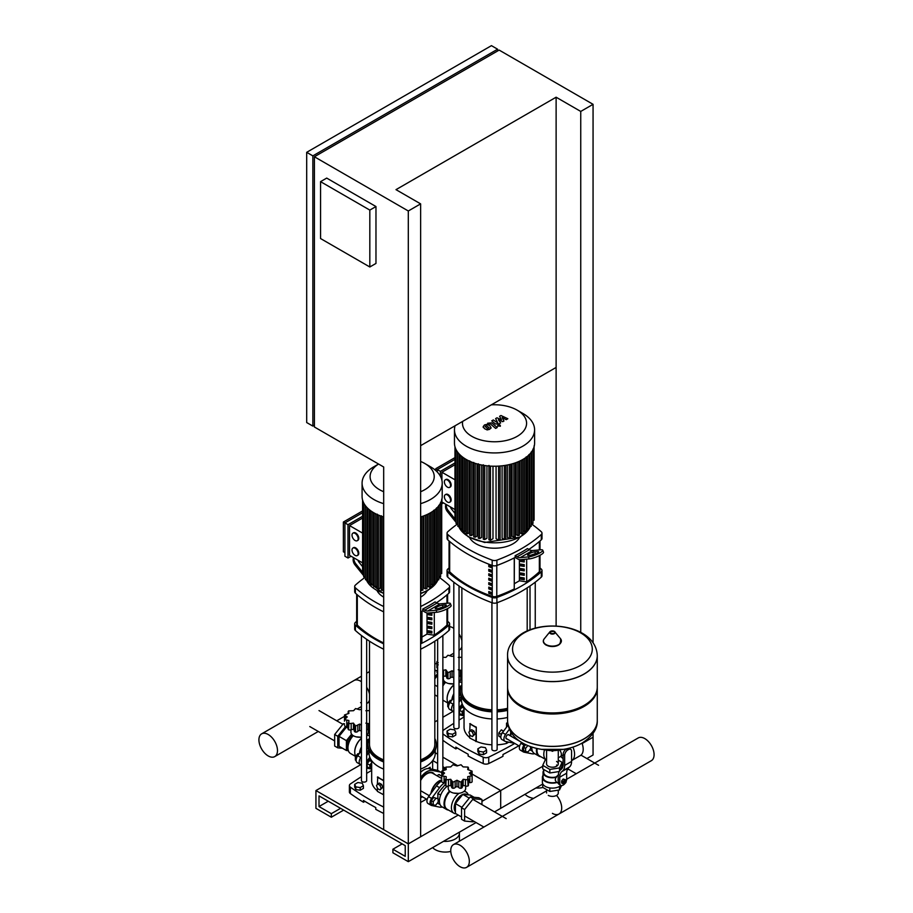 <?xml version="1.0" encoding="UTF-8"?>
<svg xmlns="http://www.w3.org/2000/svg" width="913" height="913" viewBox="0 0 913 913"><rect width="100%" height="100%" fill="white"/><g stroke="black" fill="none" stroke-linecap="round" stroke-linejoin="round"><path stroke-width="1.37" d="M360.852 764.626L315.932 790.555L408.305 843.886L420.631 836.776L420.631 203.873L395.991 189.653L556.12 97.212L556.12 367.437L420.631 445.658M369.822 210.093L369.822 266.984L320.554 238.544L320.554 181.653L369.822 210.093L375.973 206.543L375.973 263.435L369.822 266.984M375.973 206.543L326.706 178.092L320.554 181.653M497.608 49.211L491.445 45.65L306.688 152.323L306.688 422.548L312.851 426.097L312.851 155.872L497.608 49.211L497.608 50.98M314.392 425.218L312.851 426.097M314.392 156.762L314.392 426.987L383.677 466.988L383.677 829.666L408.305 843.886L408.305 210.983L314.392 156.762L499.149 50.089L593.062 104.322L580.748 111.432L556.12 97.212M420.631 203.873L408.305 210.983M312.851 155.872L306.688 152.323M586.899 758.555L593.062 755.005L593.062 737.225L582.129 743.536L593.062 737.225L593.062 733.413M593.062 642.798L593.062 104.322M580.748 632.412L580.748 111.432M556.12 367.437L556.12 626.078M477.841 748.808L477.841 751.479L479.017 754.001L483.388 754.674L486.583 752.837L486.583 750.166L485.408 747.644L481.037 746.971L477.841 748.808L479.017 751.342L479.017 754.001M479.017 751.342L483.388 752.015L483.388 754.674M483.388 752.015L486.583 750.166M445.464 768.506L442.862 769.008M354.666 784.37L354.666 787.04L355.842 789.562L360.213 790.236L363.408 788.387L363.408 785.716L362.244 783.194L357.873 782.521L354.666 784.37L355.842 786.892L355.842 789.562M355.842 786.892L360.213 787.565L360.213 790.236M360.213 787.565L363.408 785.716M447.05 731.039L447.05 733.698L448.215 736.22L452.586 736.905L455.792 735.056L455.792 732.386L454.617 729.864L450.246 729.19L447.05 731.039L448.215 733.561L448.215 736.22M448.215 733.561L452.586 734.235L452.586 736.905M452.586 734.235L455.792 732.386M558.277 790.167L558.277 792.998A5.855 3.378 180 0 1 554.659 796.125A5.855 3.378 180 0 1 548.279 795.383M552.011 751.216A5.855 3.378 0 0 0 552.833 751.216A5.855 3.378 180 0 1 552.011 751.216M559.874 750.395A4.633 2.682 60 0 1 560.422 756.58A4.633 2.682 60 0 0 561.381 754.458A4.633 2.682 60 0 0 559.874 750.395M571.584 760.609A13.718 7.92 -120 0 0 571.732 760.529L580.36 755.553A13.718 7.92 -120 0 0 583.202 749.276A13.718 7.92 -120 0 0 581.98 743.125M571.732 760.529A13.718 7.92 -120 0 0 574.574 754.252A13.718 7.92 -120 0 0 572.942 747.074M560.742 756.398A13.718 7.92 -120 0 0 563.116 758.646M558.357 783.32L556.462 782.224L555.195 780.022L555.971 776.963L558.573 774.863M543.052 775.297A10.02 5.786 0 0 0 542.402 777.351A10.02 5.786 0 0 0 556.953 782.509M542.402 777.351L542.402 782.327A10.02 5.786 0 0 0 542.744 783.822A10.02 5.786 0 0 0 549.831 787.919A10.02 5.786 0 0 0 559.498 786.424A10.02 5.786 0 0 0 560.902 785.408M556.565 761.453A5.855 3.378 180 0 1 558.277 763.839A5.855 3.378 180 0 1 554.659 766.966A5.855 3.378 180 0 1 548.279 766.235A5.855 3.378 180 0 1 546.567 763.839L546.567 750.714M557.398 765.619A5.855 3.378 0 0 0 556.565 765.003M553.906 772.352A8.708 5.033 0 0 0 555.424 772.113L549.831 772.98L545.734 770.618A8.708 5.033 0 0 0 546.841 771.257M543.714 769.454L543.714 772.375A8.708 5.033 0 0 0 555.971 776.963M564.999 783.422L563.047 783.799L561.655 783L561.655 780.946L563.047 781.745L564.588 779.828L566.117 779.976L566.117 781.357A1.746 1.004 120 0 0 565.763 780.558A1.746 1.004 120 0 0 564.417 781.026A1.746 1.004 120 0 0 563.663 782.772A1.746 1.004 120 0 0 564.017 783.571A1.746 1.004 120 0 0 564.885 783.491A1.746 1.004 120 0 0 565.056 783.377M563.88 783.457A1.746 1.004 -60 0 1 563.709 783.4A1.746 1.004 -60 0 1 563.355 782.601A1.746 1.004 -60 0 1 564.108 780.843A1.746 1.004 -60 0 1 565.455 780.375A1.746 1.004 -60 0 1 565.592 780.489M566.117 781.357L566.117 781.711A1.301 0.753 -60 0 1 564.28 782.772A1.301 0.753 -60 0 1 566.117 781.711L566.071 782.087M561.655 780.946L563.195 779.029L564.588 779.828M563.195 779.029L566.117 779.976M563.047 783.799L563.047 781.745M564.656 755.348A4.36 2.511 -60 0 1 567.738 750.018L566.197 749.128A4.36 2.511 120 0 0 563.116 754.458L564.656 755.348L564.656 765.425A13.067 7.544 60 0 1 562.636 770.926L561.757 771.679A13.067 7.544 -120 0 0 559.737 777.18L559.737 783.08A4.896 2.83 -60 0 0 560.742 785.328A4.896 2.83 -60 0 0 565.056 783.388M566.197 749.128L568.514 749.573L567.738 750.018M566.117 781.539A4.896 2.83 -60 0 0 566.665 779.086L566.665 773.174A13.067 7.544 60 0 1 568.685 767.685L569.564 766.92A13.067 7.544 -120 0 0 571.584 761.431L571.584 751.353A4.36 2.511 -60 0 0 570.682 749.356L569.141 748.466A4.36 2.511 120 0 0 568.673 748.295M568.514 749.573A4.36 2.511 -60 0 1 570.682 749.356M560.742 785.328L559.213 784.438A4.896 2.83 120 0 1 558.197 782.201L558.197 776.29A15.247 8.799 60 0 1 560.559 769.876L561.438 769.123A10.888 6.288 -120 0 0 563.116 764.535L563.116 754.458M560.593 769.134A8.708 5.033 0 0 0 561.004 768.255L559.977 770.458M545.734 770.618L542.744 768.894L542.744 765.334L545.335 759.753L546.567 759.559M559.247 771.519L555.424 772.113M558.277 760.141L562.088 762.344L562.088 765.904L561.004 768.255M549.831 772.98L549.831 769.431L542.744 765.334M562.088 762.344L559.498 767.924L549.831 769.431M559.498 771.097L559.498 767.924M543.714 770.389A9.358 5.41 0 0 0 543.052 772.375L543.052 777.351A9.358 5.41 0 0 0 556.462 782.224M543.052 772.375A9.358 5.41 0 0 0 556.462 777.248M542.744 783.822L542.744 787.383L549.831 791.468L559.498 789.973L561.552 785.557M549.831 787.919L549.831 791.468M559.498 786.424L559.498 789.973M597.273 655.705A44.851 25.895 180 0 1 597.273 655.751A44.851 25.895 180 0 1 569.586 679.671A44.851 25.895 180 0 1 520.707 674.056A44.851 25.895 180 0 1 507.571 655.751A44.851 25.895 180 0 1 507.571 655.705M580.611 665.394A39.875 23.019 180 0 1 524.222 665.394A39.875 23.019 180 0 1 524.222 632.846A39.875 23.019 180 0 1 580.611 632.846A39.875 23.019 180 0 1 580.611 665.394M507.571 655.751L507.571 687.044A44.851 25.895 0 0 0 520.707 705.35L521.631 705.886A43.55 25.142 0 0 0 583.213 705.886L584.137 705.35A44.851 25.895 0 0 0 597.273 687.044L597.273 655.751A44.851 25.895 0 0 1 569.586 679.671A44.851 25.895 0 0 1 520.707 674.056A44.851 25.895 0 0 1 507.571 655.751L507.571 655.66A44.851 25.895 180 0 0 520.707 673.965A44.851 25.895 180 0 0 584.137 673.965A44.851 25.895 180 0 0 597.273 655.66L597.273 655.751M521.631 705.886L520.707 705.35A44.851 25.895 0 0 0 584.137 705.35M507.571 687.569A44.851 25.895 0 0 0 507.571 688.105A44.851 25.895 0 0 0 520.707 706.422A44.851 25.895 0 0 0 569.586 712.026A44.851 25.895 0 0 0 597.273 688.105A44.851 25.895 0 0 0 597.262 687.569M520.707 738.777A44.851 25.895 180 0 1 507.571 720.46A44.851 25.895 0 0 0 520.707 738.777A44.851 25.895 0 0 0 569.586 744.392A44.851 25.895 0 0 0 597.273 720.46A44.851 25.895 180 0 1 569.586 744.392A44.851 25.895 180 0 1 520.707 738.777M439.918 775.183A2.397 1.381 120 0 0 439.53 774.703A2.397 1.381 120 0 0 437.247 775.913M432.442 772.569A12.28 7.087 -60 0 1 433.515 773.756M434.44 774.281A12.28 7.087 120 0 0 432.922 772.809A12.28 7.087 120 0 0 420.631 779.93M426.314 773.71A10.979 6.334 -60 0 1 429.042 772.9M420.631 796.353L421.098 796.456A14.368 8.297 120 0 0 422.057 796.558M441.812 773.322A5.227 3.013 120 0 0 440.945 772.25A5.227 3.013 120 0 0 440.397 772.044L432.477 770.435A14.368 8.297 120 0 0 421.098 777.009L420.631 777.648M420.631 772.261A14.368 8.297 -60 0 1 429.395 768.666L437.327 770.275A5.227 3.013 -60 0 1 437.863 770.481L440.945 772.25M509.203 735.182A2.397 1.381 120 0 0 508.815 734.703A2.397 1.381 120 0 0 506.966 735.342A2.397 1.381 120 0 0 505.928 737.761A2.397 1.381 120 0 0 506.418 738.857A2.397 1.381 120 0 0 507.023 738.948M510.858 731.998A12.28 7.087 120 0 0 510.481 735.125A12.28 7.087 120 0 0 510.504 735.935M510.698 736.038A10.979 6.334 -60 0 1 510.493 734.566M509.408 729.202L505.551 734.44A5.227 3.013 120 0 0 505.003 741.299A5.227 3.013 120 0 0 505.551 741.504L513.471 743.114A14.368 8.297 120 0 0 514.43 743.228M505.003 741.299L501.922 739.53A5.227 3.013 -60 0 1 502.47 732.66L508.062 725.07M460.038 866.699A13.124 7.578 60 0 1 451.467 855.127A13.124 7.578 60 0 1 453.476 844.605A13.124 7.578 60 0 1 460.038 845.255A13.124 7.578 60 0 1 468.62 856.828A13.124 7.578 60 0 1 466.611 867.35A13.124 7.578 60 0 1 460.038 866.699M546.567 790.943A13.124 7.578 -120 0 0 545.86 791.274A13.124 7.578 60 0 1 546.567 790.943M566.653 779.268L638.233 737.944A13.124 7.578 -120 0 1 644.795 738.594A13.124 7.578 -120 0 1 653.377 750.166A13.124 7.578 -120 0 1 651.357 760.677L558.984 814.019A13.124 7.578 -120 0 0 556.531 795.406A13.124 7.578 60 0 1 558.984 814.019A13.124 7.578 60 0 1 552.422 813.369M438.149 798.852L433.709 797.494L431.256 800.564L431.256 803.839L433.219 804.981L435.684 805.198L438.149 802.139L438.149 798.852L433.709 797.494M435.684 798.635L433.219 801.694L431.256 800.564M433.219 801.694L433.219 804.981M448.249 786.002L448.249 788.421A8.708 5.033 0 0 0 453.624 793.066A8.708 5.033 0 0 0 463.119 791.982A8.708 5.033 0 0 0 465.676 788.421L465.676 786.002M446.217 777.796L445.875 779.885L450.76 779.303L451.627 780.706L451.615 787.132A2.18 1.255 180 0 1 451.627 786.972L451.627 781.094M451.65 780.501L452.905 782.236L456.957 780.261L461.019 782.236L462.275 780.501M462.298 781.094L462.298 786.972A2.18 1.255 180 0 1 462.309 787.132L462.298 780.706L463.165 779.303L468.049 779.885L467.707 776.678L472.112 775.696L472.112 781.745A2.18 1.255 180 0 1 472.101 781.882A2.18 1.255 180 0 1 469.841 782.612A2.317 1.335 0 0 0 468.46 782.749M468.46 779.074L468.46 785.191A2.18 1.255 180 0 1 468.049 785.933L467.707 777.796M472.101 781.882L472.101 775.833L469.373 773.094L472.101 771.143L467.707 769.522L468.049 767.091L463.165 766.897L462.309 766.178M472.112 777.328L472.101 771.143M467.707 769.522L468.049 767.091M472.101 775.548L472.101 771.394M468.049 785.933A2.18 1.255 180 0 1 465.447 785.922A2.317 1.335 0 0 0 463.165 785.739L463.165 779.303M462.309 787.132A2.18 1.255 180 0 1 461.019 788.273A2.18 1.255 180 0 1 458.783 787.508A2.317 1.335 0 0 0 456.957 786.698L456.957 780.261M461.019 788.273L461.019 782.236M456.957 786.698A2.317 1.335 0 0 0 455.142 787.508A2.18 1.255 180 0 1 452.905 788.273A2.18 1.255 180 0 1 451.615 787.132M452.905 788.273L452.905 782.236M462.275 765.984L461.019 764.752L456.957 765.939L452.905 764.752L450.76 766.897L445.875 767.091L446.217 769.522L441.824 771.143L444.551 773.094L441.824 775.833L446.217 776.678L445.875 785.933A2.18 1.255 180 0 1 445.464 785.191L445.464 779.074M441.824 775.548L441.824 771.394M463.165 785.739A2.317 1.335 0 0 0 462.309 786.561M451.615 786.561A2.317 1.335 0 0 0 450.76 785.739L450.76 779.303M450.76 785.739A2.317 1.335 0 0 0 448.477 785.922A2.18 1.255 180 0 1 445.875 785.933M445.464 782.749A2.317 1.335 0 0 0 444.083 782.612A2.18 1.255 180 0 1 441.824 781.882M441.824 771.143L441.812 777.328M445.875 767.091L446.217 769.522M448.511 810.071A12.634 7.293 -60 0 1 446.64 809.489L442.029 806.83A12.634 7.293 -60 0 1 439.929 797.3A12.634 7.293 -60 0 1 447.416 786.161M446.64 809.489A12.634 7.293 -60 0 1 449.516 791.035M455.998 813.768A12.189 7.042 -60 0 1 453.944 813.209L447.165 809.295A12.189 7.042 -60 0 1 449.983 791.434M453.944 813.209A12.189 7.042 -60 0 1 451.901 804.045A12.189 7.042 -60 0 1 459.091 793.294M458.383 793.386L453.51 793.043M455.427 811.805A10.454 6.037 -60 0 1 455.073 803.257A10.454 6.037 -60 0 1 461.579 795.006A10.454 6.037 -60 0 1 462.788 794.413M473.779 821.232L473.276 821.848L464.614 821.072L461.533 819.292L461.533 807.743L470.206 796.958L478.869 797.734L481.95 799.503L481.95 804.638M464.614 821.072L464.614 809.511L473.276 798.738L481.95 799.503M461.533 807.743L464.614 809.511M470.206 796.958L473.276 798.738M445.464 784.278L437.875 793.454L437.875 798.692M440.659 795.063L437.875 793.454M437.875 802.481L437.875 803.303L440.077 804.581M461.533 816.964L455.427 813.437L455.427 803.588L462.811 794.39L470.206 795.052L474.109 797.3M455.427 803.588L461.875 807.309M467.353 794.801L466.805 794.481A10.454 6.037 -60 0 0 462.845 794.39L469.271 798.122M463.827 791.514A12.189 7.042 -60 0 1 466.132 792.085A12.189 7.042 -60 0 1 468.255 794.881M420.631 780.547A11.755 6.79 -60 0 1 426.782 773.847A11.755 6.79 -60 0 1 432.659 773.265L441.812 778.538M430.936 793.431A11.755 6.79 -60 0 1 439.107 780.957A11.755 6.79 -60 0 1 441.812 779.919M431.313 792.929A11.321 6.539 -60 0 1 439.107 781.311L439.415 781.129A11.755 6.79 -60 0 1 441.812 780.159M437.829 798.67A10.522 6.071 -60 0 1 437.829 798.407A10.522 6.071 -60 0 1 437.875 797.426M440.853 789.745A10.522 6.071 -60 0 1 442.28 787.965M441.812 780.82A14.368 8.297 120 0 0 436.494 785.899L428.562 796.661A5.227 3.013 120 0 0 428.026 803.531L431.096 805.3A5.227 3.013 -60 0 1 431.644 798.441L439.575 787.679A14.368 8.297 -60 0 1 444.848 782.624M442.371 807.024A14.368 8.297 -60 0 1 439.575 807.115L431.644 805.506A5.227 3.013 -60 0 1 431.096 805.3M431.393 792.826A11.755 6.79 -60 0 1 439.415 781.129L439.107 781.311M503.314 731.507A4.36 2.511 120 0 0 500.838 736.426A4.36 2.511 120 0 0 500.86 736.757M503.577 731.165L501.34 729.864L498.875 732.934L498.875 736.22L500.849 737.362M501.283 734.326L498.875 732.934M525.728 744.62L523.628 747.222L523.628 750.509L525.603 751.65L528.068 751.867L530.521 748.808L530.521 746.606M527.851 745.567L525.603 748.363L523.628 747.222M525.603 748.363L525.603 751.65M540.884 756.729A12.634 7.293 -60 0 1 539.024 756.158L534.402 753.487A12.634 7.293 -60 0 1 531.811 747.039M539.024 756.158A12.634 7.293 -60 0 1 536.559 748.386M544.399 750.269A12.189 7.042 -60 0 0 545.985 759.65L539.549 755.964A12.189 7.042 -60 0 1 537.164 748.534M562.214 768.198L561.13 768.107M530.248 749.151L530.248 749.972L532.462 751.251M521.62 742.406L520.946 743.33A5.227 3.013 120 0 0 520.399 750.189L523.48 751.97A5.227 3.013 -60 0 1 524.028 745.099L524.735 744.129M534.756 753.693A14.368 8.297 -60 0 1 531.948 753.784L524.028 752.175A5.227 3.013 -60 0 1 523.48 751.97M510.926 736.175A11.755 6.79 -60 0 1 511.109 732.409M366.661 754.321A11.755 6.79 -60 0 1 368.772 749.47M361.434 759.73A2.397 1.381 120 0 0 361.194 760.871A2.397 1.381 120 0 0 361.434 761.727M368.201 747.53L366.661 749.619M361.434 756.717L360.818 757.55A5.227 3.013 120 0 0 360.281 764.421A5.227 3.013 120 0 0 360.818 764.615L361.434 764.74M360.281 764.421L357.2 762.64A5.227 3.013 -60 0 1 357.736 755.77L361.434 750.76M366.661 743.753A14.368 8.297 -60 0 1 368.179 742.132M366.661 764.763A4.36 2.511 -60 0 1 371.089 759.821M366.661 762.583A4.36 2.511 -60 0 1 370.918 759.536M371.671 763.987A2.18 1.255 120 0 0 370.712 766.178A2.18 1.255 120 0 0 371.157 767.182L371.671 767.468M371.671 768.529L369.788 768.358L369.788 765.071L371.671 762.732M369.788 768.358L367.197 766.863L367.197 763.576L369.662 760.518L371.671 761.67M367.197 763.576L369.788 765.071M369.662 760.518L371.671 760.7M368.704 767.73A4.36 2.511 -60 0 1 367.483 767.571A4.36 2.511 -60 0 1 366.661 766.315M356.116 760.472L355.374 760.038L355.374 756.751L357.839 753.693L358.843 754.275M355.374 756.751L356.732 757.539M357.839 753.693L359.186 753.807M366.661 735.239A8.708 5.033 0 0 0 368.361 732.249L368.361 729.829M369.491 710.599L365.862 710.713M361.48 709.116L359.654 709.755L355.602 708.568L354.347 709.8M354.301 709.994L353.457 710.713L348.572 710.907L348.914 713.338L344.509 714.97L344.498 721.144M348.572 710.907L348.914 713.338M344.509 714.97L347.248 716.922L344.509 719.649L348.914 720.505L348.572 723.712L353.457 723.13L354.324 724.534L354.301 730.948A2.18 1.255 180 0 1 354.324 730.788L354.324 724.911M348.914 721.612L348.572 729.761A2.18 1.255 180 0 1 348.15 729.019L348.15 722.902M344.509 719.376L344.509 715.221M361.434 731.279A2.317 1.335 0 0 0 359.654 730.526L359.654 724.089L361.48 725.07M369.491 730.001A2.18 1.255 180 0 1 368.144 729.738A2.317 1.335 0 0 0 366.661 729.464M365.862 723.13L369.491 723.883M348.15 726.577A2.317 1.335 0 0 0 346.78 726.44A2.18 1.255 180 0 1 344.509 725.698M354.347 724.329L355.602 726.052L359.654 724.089M355.602 726.052L355.602 732.1A2.18 1.255 180 0 1 354.301 730.948M359.654 730.526A2.317 1.335 0 0 0 357.839 731.336A2.18 1.255 180 0 1 355.602 732.1M354.301 730.377A2.317 1.335 0 0 0 353.457 729.555A2.317 1.335 0 0 0 351.174 729.738A2.18 1.255 180 0 1 348.572 729.761M353.457 729.555L353.457 723.13M350.946 729.829L350.946 732.249A8.708 5.033 0 0 0 361.434 737.168M369.331 738.822A12.634 7.293 120 0 0 368.281 739.359A12.634 7.293 120 0 0 366.661 740.466M369.491 735.821A12.634 7.293 120 0 0 366.661 735.558M361.069 737.202L356.207 736.859M345.719 726.36L337.753 736.266L337.753 747.827L342.512 748.249M348.15 727.341L346.415 727.193L339.031 736.38L339.031 746.241L346.415 750.509L348.367 750.68M337.753 736.266L334.672 734.497L334.672 746.047L337.753 747.827M344.498 723.815L343.334 723.712L334.672 734.497M344.498 724.386L343.334 723.712M360.886 751.502L360.886 749.002L361.434 749.322M366.661 741.824L368.761 740.089M360.886 749.002L361.434 748.329M368.281 739.815L368.852 739.861M351.619 734.178L350.113 736.049A10.454 6.037 120 0 0 346.415 745.579A10.454 6.037 120 0 0 348.207 750.109M351.722 734.326A10.454 6.037 120 0 0 350.113 736.049L346.415 740.648L346.415 750.509M348.15 728.197L346.415 727.193M346.415 740.648L339.031 736.38M352.703 735.273A10.454 6.037 120 0 0 347.773 747.781L348.104 749.63A12.189 7.042 120 0 0 350.478 753.476L355.625 756.443M353.251 735.65A12.189 7.042 120 0 0 348.104 749.63M361.434 738.229A12.189 7.042 120 0 0 354.735 751.798A12.189 7.042 120 0 0 354.735 751.981M361.434 738.297A12.634 7.293 120 0 0 354.735 752.152A12.634 7.293 120 0 0 355.728 756.318M361.434 746.994A12.634 7.293 120 0 0 359.414 753.499M459.034 700.99A11.755 6.79 -60 0 1 461.145 696.14M453.807 706.4A2.397 1.381 120 0 0 453.578 707.529A2.397 1.381 120 0 0 453.807 708.397M460.574 694.2L459.034 696.288M453.807 703.387L453.202 704.22A5.227 3.013 120 0 0 452.654 711.079A5.227 3.013 120 0 0 453.202 711.284L453.807 711.41M452.654 711.079L449.573 709.298A5.227 3.013 -60 0 1 450.12 702.439L453.807 697.429M459.034 690.422A14.368 8.297 -60 0 1 460.551 688.801M459.034 711.421A4.36 2.511 -60 0 1 463.473 706.491M459.034 709.253A4.36 2.511 -60 0 1 463.29 706.206M464.044 710.656A2.18 1.255 120 0 0 463.085 712.848A2.18 1.255 120 0 0 463.542 713.84L464.044 714.137M464.044 715.187L462.161 715.027L462.161 711.741L464.044 709.401M462.161 715.027L459.581 713.532L459.581 710.246L462.046 707.187L464.044 708.34M459.581 710.246L462.161 711.741M462.046 707.187L464.044 707.358L464.044 727.262A30.483 17.598 180 0 0 469.739 737.51M461.088 714.4A4.36 2.511 -60 0 1 459.867 714.24A4.36 2.511 -60 0 1 459.034 712.973M448.5 707.13L447.758 706.708L447.758 703.421L450.223 700.351L451.227 700.933M447.758 703.421L449.105 704.197M450.223 700.351L451.57 700.476M459.034 681.897A8.708 5.033 0 0 0 460.745 678.907L460.745 676.487M461.864 657.269L458.246 657.383M453.852 655.785L452.038 656.424L447.975 655.237L446.719 656.47M446.685 656.664L445.829 657.383L442.862 657.257M437.647 661.058L436.893 661.64L436.882 667.814M436.893 661.64L438.217 662.712M438.217 664.812L436.893 666.319L437.647 666.787M436.893 666.045L436.893 661.879M453.807 677.948A2.317 1.335 0 0 0 452.038 677.184L452.038 670.747L453.852 671.74M461.864 676.659A2.18 1.255 180 0 1 460.517 676.407A2.317 1.335 0 0 0 459.034 676.134M458.246 669.788L461.864 670.553M437.647 672.892A2.18 1.255 180 0 1 436.893 672.367M446.685 677.047A2.317 1.335 0 0 0 445.829 676.225L445.829 669.788L447.975 672.721L452.038 670.747M447.975 672.721L447.975 678.758A2.18 1.255 180 0 1 446.685 677.617A2.18 1.255 180 0 1 446.697 677.457L446.697 671.58M452.038 677.184A2.317 1.335 0 0 0 450.212 677.994A2.18 1.255 180 0 1 447.975 678.758M445.829 676.225A2.317 1.335 0 0 0 443.547 676.407A2.18 1.255 180 0 1 442.862 676.601M446.719 670.987L446.685 677.617M442.862 670.427L445.829 669.788M443.33 676.487L443.33 678.907A8.708 5.033 0 0 0 453.807 683.837M461.704 685.492A12.634 7.293 120 0 0 460.654 686.017A12.634 7.293 120 0 0 459.034 687.124M461.864 682.49A12.634 7.293 120 0 0 459.034 682.228M453.453 683.871L448.591 683.529M437.647 673.589L434.816 677.115M437.647 675.289L434.816 678.816M436.882 670.484L435.718 670.382L434.816 671.5M436.882 671.055L435.718 670.382M453.27 698.16L453.27 695.672L453.807 695.991M459.034 688.493L461.145 686.759M453.27 695.672L453.807 694.998M460.654 686.485L461.236 686.53M443.992 680.847L442.862 682.251A10.454 6.037 120 0 1 444.106 680.984M437.647 696.505L434.816 694.873M437.647 686.656L434.816 685.012M445.088 681.943A10.454 6.037 120 0 0 442.862 684.59M445.624 682.319A12.189 7.042 120 0 0 442.862 686.04M453.807 684.887A12.189 7.042 120 0 0 447.108 698.468A12.189 7.042 120 0 0 447.108 698.639M453.807 684.967A12.634 7.293 120 0 0 447.108 698.822A12.634 7.293 120 0 0 448.112 702.987M453.807 693.663A12.634 7.293 120 0 0 451.798 700.157M369.057 752.323L366.661 755.576M371.671 769.123L366.98 768.175A5.227 3.013 -60 0 1 366.661 768.084M366.661 761.568A5.227 3.013 -60 0 1 366.98 761.1L369.811 757.265M461.43 698.993L459.034 702.245M464.044 715.792L459.353 714.845A5.227 3.013 -60 0 1 459.034 714.742M459.034 708.237A5.227 3.013 -60 0 1 459.353 707.769L462.183 703.934M268.205 734.497A13.124 7.578 -120 0 0 261.643 733.847A13.124 7.578 -120 0 0 259.623 744.369A13.124 7.578 -120 0 0 268.205 755.941A13.124 7.578 -120 0 0 274.767 756.592A13.124 7.578 -120 0 0 276.776 746.069A13.124 7.578 -120 0 0 268.205 734.497M361.434 676.236L354.016 680.516A13.124 7.578 60 0 1 360.578 681.166A13.124 7.578 60 0 1 361.434 681.703A13.124 7.578 -120 0 0 360.578 681.166A13.124 7.578 -120 0 0 354.016 680.516L261.643 733.847M366.661 687.295A13.124 7.578 60 0 1 369.491 694.017A13.124 7.578 -120 0 0 366.661 687.295M369.491 700.043A13.124 7.578 60 0 1 367.14 703.261A13.124 7.578 -120 0 0 369.491 700.043M449.618 626.626A13.124 7.578 60 0 1 452.962 627.836A13.124 7.578 60 0 1 453.807 628.372M459.034 633.964A13.124 7.578 60 0 1 461.864 640.686M461.864 646.712A13.124 7.578 60 0 1 459.524 649.93L459.034 650.204M360.578 702.611A13.124 7.578 -120 0 0 361.434 703.056M489.048 427.741L486.618 425.652L485.168 426.485L487.599 428.574L489.06 427.661M490.989 427.672L489.756 425.595L487.086 424.328L484.541 424.91L483.228 426.565L484.472 428.642L487.131 429.909L489.688 429.315L491 427.489L491 428.208M483.228 426.565L483.217 427.467M497.22 427.524L491.787 422.879L487.645 423.21L488.706 424.111L490.304 423.837L495.656 428.414L497.22 427.524M498.076 425.002L498.076 426.086L499.959 426.086L499.959 425.002L498.076 425.002L498.076 426.086M499.959 426.086L499.959 425.002M499.594 416.305L501.442 419.763L496.992 417.812L495.622 418.599L497.825 423.016L493.294 419.946L491.742 420.836L495.348 423.906L498.612 424.077L500.666 422.89L498.372 419.763L502.755 421.68L503.965 420.984L502.127 417.595L506.247 419.672L507.845 418.747L500.952 415.518L499.594 416.305M383.677 516.952A40.069 23.133 180 0 1 373.816 512.786A40.069 23.133 180 0 1 362.084 496.432L362.084 483.137A40.069 23.133 180 0 1 373.816 466.783L378.564 464.044M383.677 503.656A40.069 23.133 180 0 1 373.816 499.491A40.069 23.133 180 0 1 362.084 483.137M420.631 461.476A32.046 18.5 180 0 1 424.819 463.507L430.48 466.783L424.819 463.507A32.046 18.5 180 0 1 420.631 491.719M383.677 491.719A32.046 18.5 180 0 1 379.488 489.676A32.046 18.5 180 0 1 378.587 464.055M373.497 512.604L373.497 584.16L372.013 585.016L370.792 584.309M352.007 550.037A4.36 2.511 60 0 1 352.909 548.04A4.36 2.511 60 0 1 356.264 549.204A4.36 2.511 60 0 1 358.158 553.586A4.36 2.511 60 0 1 357.257 555.583A4.36 2.511 60 0 1 353.902 554.419A4.36 2.511 60 0 1 352.007 550.037M353.24 547.903A4.36 2.511 60 0 1 353.525 547.686A4.36 2.511 60 0 1 356.88 548.85A4.36 2.511 60 0 1 358.775 553.232A4.36 2.511 60 0 1 357.873 555.23A4.36 2.511 60 0 1 357.542 555.366M352.007 535.155A4.36 2.511 60 0 1 352.909 533.158A4.36 2.511 60 0 1 356.264 534.333A4.36 2.511 60 0 1 358.158 538.716A4.36 2.511 60 0 1 357.257 540.701A4.36 2.511 60 0 1 353.902 539.537A4.36 2.511 60 0 1 352.007 535.155M353.24 533.021A4.36 2.511 60 0 1 353.525 532.804A4.36 2.511 60 0 1 356.88 533.968A4.36 2.511 60 0 1 358.775 538.35A4.36 2.511 60 0 1 357.873 540.348A4.36 2.511 60 0 1 357.542 540.485M348.001 524.69L348.001 558.014L344.92 556.234L344.92 522.909L348.001 524.69L362.587 516.267M362.587 533.112L349.542 525.58L349.542 555.344L362.587 562.876M344.92 552.673L343.379 551.783L343.379 522.031L344.92 522.909L362.587 512.718M349.542 525.58L362.587 518.048M343.379 522.031L362.587 510.938M348.001 558.014L351.083 556.234M433.515 584.309L432.283 585.016L430.81 584.16L430.81 512.604M429.099 513.551L429.099 587.105L427.546 586.214L427.546 514.327M425.481 515.24L425.481 588.942L423.849 587.995L423.849 515.879M380.459 515.879L380.459 587.995L378.815 588.942L377.331 588.588L377.331 514.19M376.749 514.327L376.749 586.214L375.209 587.105L373.976 586.386M383.677 590.06L381.372 590.186L381.372 515.777M441.458 573.193L440.591 574.026M440.34 576.468L438.822 577.016M438.571 579.378L436.528 579.618M436.277 581.969L435.045 582.688L433.766 581.946M362.849 573.193L363.716 574.026M363.967 576.468L365.474 577.016M365.736 579.378L367.768 579.618M368.03 581.969L369.263 582.688L370.53 581.946M420.631 590.06L422.936 590.186L422.936 516.21M425.481 588.942L426.976 588.588L426.976 514.59M429.099 587.105L430.582 586.751L430.582 512.729M430.48 466.783A40.069 23.133 180 0 1 442.212 483.137L442.212 496.432A40.069 23.133 180 0 1 420.631 516.952M441.709 568.126L441.709 500.084M442.212 483.137A40.069 23.133 180 0 1 420.631 503.656M522.864 413.441L517.192 410.177L522.864 413.441A40.069 23.133 180 0 1 534.596 429.806L534.596 443.102A40.069 23.133 180 0 1 509.865 464.466A40.069 23.133 180 0 1 466.201 459.456A40.069 23.133 180 0 1 454.469 443.102L454.469 429.806A40.069 23.133 180 0 1 455.085 425.766M534.596 429.806A40.069 23.133 180 0 1 509.865 451.17A40.069 23.133 180 0 1 466.201 446.16A40.069 23.133 180 0 1 454.469 429.806M491.308 404.847A32.046 18.5 180 0 1 517.192 410.177A32.046 18.5 180 0 1 517.192 436.346A32.046 18.5 180 0 1 471.861 436.346A32.046 18.5 180 0 1 462.64 421.407M465.87 459.262L465.87 530.83L464.397 531.686L463.165 530.978M444.38 496.706A4.36 2.511 60 0 1 445.282 494.709A4.36 2.511 60 0 1 448.637 495.873A4.36 2.511 60 0 1 450.543 500.256A4.36 2.511 60 0 1 449.641 502.253A4.36 2.511 60 0 1 446.286 501.089A4.36 2.511 60 0 1 444.38 496.706M445.612 494.572A4.36 2.511 60 0 1 445.898 494.355A4.36 2.511 60 0 1 449.253 495.519A4.36 2.511 60 0 1 451.159 499.902A4.36 2.511 60 0 1 450.257 501.899A4.36 2.511 60 0 1 449.926 502.036M444.38 481.824A4.36 2.511 60 0 1 445.282 479.827A4.36 2.511 60 0 1 448.637 480.991A4.36 2.511 60 0 1 450.543 485.374A4.36 2.511 60 0 1 449.641 487.371A4.36 2.511 60 0 1 446.286 486.207A4.36 2.511 60 0 1 444.38 481.824M445.612 479.69A4.36 2.511 60 0 1 445.898 479.473A4.36 2.511 60 0 1 449.253 480.637A4.36 2.511 60 0 1 451.159 485.02A4.36 2.511 60 0 1 450.257 487.017A4.36 2.511 60 0 1 449.926 487.154M437.304 472.032L437.304 469.579L440.386 471.359L440.386 476.221M454.971 479.781L441.915 472.249L441.915 480.329M441.915 499.24L441.915 502.013L454.971 509.545M435.763 470.549L435.763 468.689L437.304 469.579L454.971 459.376M441.915 472.249L454.971 464.717M435.763 468.689L454.971 457.607M454.971 462.937L440.386 471.359M441.709 503.908L443.456 502.892M525.888 530.978L524.667 531.686L523.183 530.83L523.183 459.262M521.471 460.22L521.471 533.774L519.931 532.872L519.931 460.985M517.865 461.898L517.865 535.611L516.222 534.664L516.222 462.549M513.825 463.37L513.825 537.198L512.056 536.182L512.056 463.895M509.317 464.591L509.317 538.522L507.377 537.403L507.377 465.002M504.284 465.539L504.284 539.549L502.104 538.293L502.104 465.813M498.612 466.109L498.612 540.199L496.067 538.727L496.067 466.212M492.986 466.212L492.986 538.727L490.452 540.199L488.957 539.834L488.957 465.436M486.949 465.813L486.949 538.293L484.769 539.549L483.285 539.195L483.285 464.785M481.676 465.002L481.676 537.403L479.736 538.522L478.252 538.168L478.252 463.77M477.008 463.895L477.008 536.182L475.239 537.198L473.744 536.844L473.744 462.446M472.831 462.549L472.831 534.664L471.199 535.611L469.704 535.258L469.704 460.848M469.134 460.985L469.134 532.872L467.582 533.774L466.349 533.055M454.971 514.795L454.971 446.754L454.971 520.216L456.089 520.695M533.831 519.862L532.964 520.695M532.713 523.138L531.206 523.685M530.944 526.036L528.901 526.287M528.65 528.638L527.417 529.346L526.15 528.616M456.34 523.138L457.858 523.685M458.109 526.036L460.152 526.287M460.403 528.638L461.636 529.346L462.914 528.616M498.612 540.199L500.096 539.834L500.096 466.007M504.284 539.549L505.768 539.195L505.768 465.299M509.317 538.522L510.801 538.168L510.801 464.238M513.825 537.198L515.309 536.844L515.309 462.88M517.865 535.611L519.349 535.258L519.349 461.259M521.471 533.774L522.955 533.409L522.955 459.399M420.631 642.912A141.526 81.713 0 0 0 421.874 642.295L421.874 611.254M356.675 594.306L356.675 623.819A4.36 2.511 0 0 0 357.303 625.12A124.659 71.967 0 0 0 383.677 642.992M434.303 635.117A141.526 81.713 0 0 0 446.971 625.097A4.36 2.511 0 0 0 447.621 623.773L447.621 608.594M489.573 565.181L488.786 566.665L488.786 564.885A124.659 71.967 0 0 0 491.628 565.912L491.628 567.692A124.659 71.967 180 0 1 488.786 566.665M489.573 566.208A123.563 71.34 0 0 0 491.628 566.962M489.573 569.621L488.786 571.104L488.786 569.335A124.659 71.967 0 0 0 491.628 570.363L491.628 572.143A124.659 71.967 180 0 1 488.786 571.104M489.573 570.659A123.563 71.34 0 0 0 491.628 571.401M489.573 574.072L488.786 575.555L488.786 573.775A124.659 71.967 0 0 0 491.628 574.802L491.628 576.582A124.659 71.967 180 0 1 488.786 575.555M489.573 575.099A123.563 71.34 0 0 0 491.628 575.841M489.573 578.511L488.786 579.995L488.786 578.226A124.659 71.967 0 0 0 491.628 579.253L491.628 581.033A124.659 71.967 180 0 1 488.786 579.995M489.573 579.55A123.563 71.34 0 0 0 491.628 580.291M489.573 582.962L488.786 584.446L488.786 582.665A124.659 71.967 0 0 0 491.628 583.692L491.628 585.473A124.659 71.967 180 0 1 488.786 584.446M489.573 583.989A123.563 71.34 0 0 0 491.628 584.731M489.573 587.401L488.786 588.885L488.786 587.105A124.659 71.967 0 0 0 491.628 588.143L491.628 589.912A124.659 71.967 180 0 1 488.786 588.885M489.573 588.429A123.563 71.34 0 0 0 491.628 589.182M489.573 591.852L488.786 593.336L488.786 591.556A124.659 71.967 0 0 0 491.628 592.583L491.628 594.363A124.659 71.967 180 0 1 488.786 593.336M489.573 592.879A123.563 71.34 0 0 0 491.628 593.621M449.059 540.964L449.059 570.488A4.36 2.511 0 0 0 449.675 571.778A124.659 71.967 0 0 0 492.244 596.36A4.36 2.511 0 0 0 496.786 596.337A141.526 81.713 0 0 0 514.259 588.965L514.259 557.911M526.675 581.786A141.526 81.713 0 0 0 539.343 571.766A4.36 2.511 0 0 0 540.005 570.442L540.005 555.264M427.136 590.882A26.123 15.087 180 0 1 420.631 597.125M354.689 586.466L354.689 591.795A4.36 2.511 0 0 0 355.385 593.153L355.385 587.824A4.36 2.511 180 0 1 354.689 586.466A4.36 2.511 180 0 1 355.385 585.107A148.203 85.56 0 0 1 365.474 577.107M383.677 611.87A148.203 85.56 180 0 1 355.385 593.153M355.385 587.824A148.203 85.56 0 0 0 383.677 606.54M420.631 606.54A148.203 85.56 0 0 0 448.922 587.824L448.922 593.153A148.203 85.56 180 0 1 436.505 602.74M422.753 610.808L425.138 612.178A8.708 5.033 -120 0 0 428.22 613L436.848 612.235L436.083 610.249L427.798 610.991A8.708 5.033 60 0 1 424.728 610.158L437.042 603.048L435.067 601.918A148.203 85.56 180 0 1 422.753 609.028L422.753 610.808A148.203 85.56 180 0 1 420.631 611.87M448.922 593.153A4.36 2.511 0 0 0 449.618 591.795L449.618 586.466A4.36 2.511 180 0 1 448.922 587.824M438.822 577.107A148.203 85.56 0 0 1 448.922 585.107A4.36 2.511 180 0 1 449.618 586.466M420.631 643.87A148.203 85.56 0 0 0 448.922 625.154A4.36 2.511 180 0 0 449.618 623.796A4.36 2.511 180 0 0 448.922 622.438A148.203 85.56 0 0 0 447.621 621.297M356.675 621.297A148.203 85.56 0 0 0 355.385 622.438A4.36 2.511 180 0 0 354.689 623.796L354.689 629.125A4.36 2.511 0 0 0 355.385 630.495L355.385 625.154A4.36 2.511 180 0 1 354.689 623.796M355.385 625.154A148.203 85.56 0 0 0 383.677 643.87M421.989 611.196L421.874 642.295M434.303 612.463L434.303 635.243L427.01 634.124L421.989 637.023M448.922 625.154L448.922 630.495A4.36 2.511 0 0 0 449.618 629.125L449.618 623.796M448.922 630.495A148.203 85.56 180 0 1 420.631 649.211M383.677 649.211A148.203 85.56 180 0 1 355.385 630.495M428.334 612.988L431.872 613.536L431.872 615.316L428.231 614.757L428.231 613M430.457 613.319L431.872 614.289M430.457 613.468L428.231 614.757M431.872 619.756L428.231 619.197L428.231 617.416L431.872 617.987L431.872 619.756M430.457 617.759L431.872 618.729M430.457 617.918L428.231 619.197M431.872 624.207L428.231 623.636L428.231 621.867L431.872 622.426L431.872 624.207M430.457 622.21L431.872 623.18M430.457 622.358L428.231 623.636M431.872 628.646L428.231 628.087L428.231 626.307L431.872 626.866L431.872 628.646M430.457 626.649L431.872 627.619M430.457 626.797L428.231 628.087M428.231 632.526L428.231 630.757L431.872 631.317L431.872 633.097L428.231 632.526L430.457 631.248L431.872 632.07M427.01 634.124L427.01 612.92M383.677 597.125A26.123 15.087 180 0 1 377.172 590.882M424.728 610.158L422.753 609.028M445.316 604.908L442.371 605.171A4.36 0.924 -21.2 0 0 437.715 606.631A4.36 0.924 -21.2 0 0 435.239 608.526A4.36 0.924 -21.2 0 0 436.22 608.731L439.153 608.469A4.36 0.924 -21.2 0 0 443.809 607.019A4.36 0.924 -21.2 0 0 446.297 605.114A4.36 0.924 -21.2 0 0 445.316 604.908L445.704 605.924M438.708 608.515A4.36 0.924 158.8 0 1 443.147 607.156L443.592 607.122M437.042 603.048A8.708 5.033 -120 0 0 440.123 603.87L448.397 603.139A8.708 1.837 -21.2 0 1 450.36 603.539L451.125 605.524A8.708 1.837 158.8 0 1 446.16 609.325A8.708 1.837 158.8 0 1 436.848 612.235M436.083 610.249A8.708 1.837 -21.2 0 0 445.396 607.339A8.708 1.837 -21.2 0 0 450.36 603.539M362.587 566.528A4.36 3.435 -144.9 0 1 361.925 565.843L358.992 562.18A4.36 3.435 -144.9 0 1 358.056 560.262M353.548 557.66A8.708 6.87 35.1 0 0 355.134 565.056L355.91 563.96A8.708 6.87 -144.9 0 1 353.97 557.9M355.91 563.96L362.587 572.268M363.716 575.726L355.134 565.056M519.508 537.552A26.123 15.087 180 0 1 513.003 543.794A26.123 15.087 180 0 1 469.544 537.552M447.062 533.124L447.062 538.465A4.36 2.511 0 0 0 447.758 539.823L447.758 534.493A4.36 2.511 180 0 1 447.062 533.124A4.36 2.511 180 0 1 447.758 531.765A148.203 85.56 0 0 1 457.858 523.765M447.758 534.493A148.203 85.56 0 0 0 492.175 560.137L492.175 565.467A148.203 85.56 180 0 1 447.758 539.823M492.175 565.467A4.36 2.511 0 0 0 496.889 565.467L496.889 560.137A4.36 2.511 180 0 1 492.175 560.137M496.889 560.137A148.203 85.56 0 0 0 541.295 534.493L541.295 539.823A148.203 85.56 180 0 1 528.889 549.409M520.718 559.658L524.245 560.205L524.245 561.986L520.604 561.415L520.604 559.669L529.22 558.893L528.456 556.907L520.182 557.649A8.708 5.033 60 0 1 517.1 556.827L529.414 549.717L527.452 548.576A148.203 85.56 180 0 1 515.137 555.686L515.137 557.466A148.203 85.56 180 0 1 496.889 565.467M541.295 539.823A4.36 2.511 0 0 0 541.991 538.465L541.991 533.124A4.36 2.511 180 0 1 541.295 534.493M531.206 523.765A148.203 85.56 0 0 1 541.295 531.765A4.36 2.511 180 0 1 541.991 533.124M541.295 571.823L541.295 577.153A148.203 85.56 180 0 1 496.889 602.797L496.889 597.467A148.203 85.56 0 0 0 541.295 571.823A4.36 2.511 180 0 0 541.991 570.465A4.36 2.511 180 0 0 541.295 569.107A148.203 85.56 0 0 0 540.005 567.954M449.059 567.954A148.203 85.56 0 0 0 447.758 569.107A4.36 2.511 180 0 0 447.062 570.465L447.062 575.795A4.36 2.511 0 0 0 447.758 577.153L447.758 571.823A4.36 2.511 180 0 1 447.062 570.465M447.758 571.823A148.203 85.56 0 0 0 492.175 597.467L492.175 602.797A4.36 2.511 0 0 0 496.889 602.797M496.889 597.467A4.36 2.511 180 0 1 492.175 597.467M514.361 557.866L514.259 588.965M491.388 575.761L489.573 574.711M526.675 559.121L526.675 581.912L519.394 580.782L514.361 583.692M541.295 577.153A4.36 2.511 0 0 0 541.991 575.795L541.991 570.465M492.175 602.797A148.203 85.56 180 0 1 447.758 577.153M522.829 559.989L524.245 560.959M522.829 560.137L520.604 561.415M524.245 566.425L520.604 565.866L520.604 564.086L524.245 564.645L524.245 566.425M522.829 564.428L524.245 565.398M522.829 564.576L520.604 565.866M524.245 570.876L520.604 570.305L520.604 568.525L524.245 569.096L524.245 570.876M522.829 568.867L524.245 569.849M522.829 569.027L520.604 570.305M524.245 575.316L520.604 574.756L520.604 572.976L524.245 573.535L524.245 575.316M522.829 573.318L524.245 574.288M522.829 573.467L520.604 574.756M520.604 579.196L520.604 577.415L524.245 577.986L524.245 579.755L520.604 579.196L522.829 577.918L524.245 578.728M519.394 580.782L519.394 559.589M517.1 556.827L515.137 555.686M515.137 557.466L517.511 558.847A8.708 5.033 -120 0 0 520.593 559.669M537.689 551.578L534.756 551.84A4.36 0.924 -21.2 0 0 530.099 553.289A4.36 0.924 -21.2 0 0 527.611 555.195A4.36 0.924 -21.2 0 0 528.593 555.401L531.537 555.138A4.36 0.924 -21.2 0 0 536.193 553.677A4.36 0.924 -21.2 0 0 538.67 551.783A4.36 0.924 -21.2 0 0 537.689 551.578L538.088 552.593M531.092 555.172A4.36 0.924 158.8 0 1 535.52 553.826L535.965 553.792M529.414 549.717A8.708 5.033 -120 0 0 532.496 550.539L540.77 549.797A8.708 1.837 -21.2 0 1 542.733 550.208L543.509 552.194A8.708 1.837 158.8 0 1 538.544 555.994A8.708 1.837 158.8 0 1 529.22 558.893M528.456 556.907A8.708 1.837 -21.2 0 0 537.768 554.008A8.708 1.837 -21.2 0 0 542.733 550.208M454.971 513.197A4.36 3.435 -144.9 0 1 454.309 512.513L451.364 508.849A4.36 3.435 -144.9 0 1 450.44 506.92M445.921 504.318A8.708 6.87 35.1 0 0 447.518 511.725L448.283 510.629A8.708 6.87 -144.9 0 1 446.354 504.569M448.283 510.629L454.971 518.938M456.089 522.384L447.518 511.725M434.816 641.2L434.816 744.335A32.663 18.853 180 0 1 420.631 759.878M383.677 759.878A32.663 18.853 180 0 1 379.055 757.664A32.663 18.853 180 0 1 369.491 744.335L369.491 641.2M361.434 635.516L361.434 780.604A2.613 1.506 0 0 0 363.043 781.996A2.613 1.506 0 0 0 365.896 781.665A2.613 1.506 0 0 0 366.661 780.604L366.661 639.317M507.571 708.294A32.663 18.853 180 0 1 497.14 709.8M491.913 709.8A32.663 18.853 180 0 1 471.439 704.334A32.663 18.853 180 0 1 461.864 691.004L461.864 587.858M453.807 582.186L453.807 727.262A2.613 1.506 0 0 0 455.427 728.665A2.613 1.506 0 0 0 458.269 728.334A2.613 1.506 0 0 0 459.034 727.262L459.034 585.975M491.913 602.706L491.913 749.265A2.613 1.506 0 0 0 492.678 750.338A2.613 1.506 0 0 0 495.531 750.657A2.613 1.506 0 0 0 497.14 749.265L497.14 602.706M490.155 588.645L490.817 587.846M491.628 593.461L491.331 592.48M491.331 593.416L490.806 592.297M435.25 750.166L435.25 753.225A33.096 19.105 180 0 1 425.549 766.737A33.096 19.105 180 0 1 420.631 769.077M420.631 761.967A33.096 19.105 180 0 0 425.549 759.627L426.325 759.182A34.18 19.732 180 0 1 420.631 761.83M434.816 738.503A34.18 19.732 180 0 1 436.334 744.335L436.334 745.225A34.18 19.732 180 0 1 426.325 759.182L425.549 759.627M436.334 744.335A34.18 19.732 180 0 1 426.325 758.292A34.18 19.732 180 0 1 420.631 760.94M430.171 767.274L427.935 768.552L430.171 767.274L430.171 768.814M383.677 794.824L377.366 791.354L377.366 787.862M377.366 790.841A30.483 17.598 180 0 1 371.671 780.604L371.671 760.666M377.366 784.404L377.742 776.917A30.483 17.598 0 0 0 383.677 780.375M381.12 788.296L379.968 789.939L377.651 788.604L376.498 785.637L377.651 783.982L379.968 785.317L381.12 788.296L382.752 787.36L379.968 789.939M379.968 785.317L381.6 784.381L379.283 783.046L377.651 783.982M381.6 784.381L382.752 787.36M383.677 780.604L383.517 794.915M377.366 777.134L383.517 780.695M383.677 760.94A34.18 19.732 180 0 1 367.962 744.335A34.18 19.732 180 0 1 369.491 738.503M383.677 761.83A34.18 19.732 180 0 1 377.982 759.182A34.18 19.732 180 0 1 367.962 745.225L367.962 744.335M383.677 761.967A33.096 19.105 180 0 1 378.747 759.627L377.982 759.182M383.677 769.077A33.096 19.105 180 0 1 369.057 753.225L369.057 750.166M508.758 742.166L506.544 743.444A30.483 17.598 180 0 1 497.14 744.803M491.913 744.803A30.483 17.598 180 0 1 476.278 741.367L469.739 738.024L469.739 734.52M506.544 723.176L507.662 722.525L506.544 723.176L506.544 727.125M506.544 743.444L506.544 741.71M469.739 731.073L470.115 723.587A30.483 17.598 0 0 0 476.278 727.136L476.278 741.367M473.505 734.965L472.341 736.608L470.035 735.273L468.883 732.294L470.035 730.651L472.341 731.986L473.505 734.965L475.137 734.029L472.341 736.608M472.341 731.986L473.973 731.051L471.667 729.715L470.035 730.651M473.973 731.051L475.137 734.029M476.278 727.136L475.901 741.573M469.739 723.804L475.901 727.353M507.571 709.241A34.18 19.732 180 0 1 497.14 710.679M491.913 710.679A34.18 19.732 180 0 1 460.346 691.004A34.18 19.732 180 0 1 461.864 685.172M507.571 710.131A34.18 19.732 180 0 1 497.14 711.569M491.913 711.569A34.18 19.732 180 0 1 470.355 705.84A34.18 19.732 180 0 1 460.346 691.883L460.346 691.004M507.571 710.337A33.096 19.105 180 0 1 497.14 711.82M491.913 711.82A33.096 19.105 180 0 1 471.131 706.285L470.355 705.84M507.571 717.447A33.096 19.105 180 0 1 497.14 718.942M491.913 718.942A33.096 19.105 180 0 1 461.43 699.883L461.43 696.824M420.631 802.413A490.384 283.121 0 0 0 426.451 799.103M364.949 801.374L363.454 802.23L363.454 800.45A269.438 155.564 0 0 0 375.768 807.571L375.768 809.34A269.438 155.564 180 0 0 383.677 813.46M445.464 768.278A269.438 155.564 0 0 0 442.862 766.623M437.647 763.428A269.438 155.564 0 0 0 432.705 760.563M371.671 770.355A490.384 283.121 0 0 0 366.661 773.402M361.434 776.678A490.384 283.121 0 0 0 350.421 783.936A4.36 2.511 180 0 0 349.382 785.557A4.36 2.511 180 0 0 350.352 787.143A269.438 155.564 0 0 0 383.677 807.058M363.454 802.23A269.438 155.564 180 0 1 350.352 793.545L350.352 787.143M349.382 785.557L349.382 791.959A4.36 2.511 0 0 0 350.352 793.545M420.631 797.791A490.384 283.121 0 0 0 422.434 796.775M442.862 733.904A269.438 155.564 0 0 0 483.205 757.174L483.205 763.576A4.36 2.511 0 0 0 488.752 763.53A490.384 283.121 180 0 0 502.96 756.318L502.96 754.537A490.384 283.121 0 0 0 518.835 745.773M457.322 748.032L455.827 748.9L455.827 747.119A269.438 155.564 0 0 0 468.152 754.229L468.152 756.01A269.438 155.564 180 0 0 483.205 763.576M464.044 717.025A490.384 283.121 0 0 0 459.034 720.072M453.807 723.347A490.384 283.121 0 0 0 442.862 730.548M455.827 748.9A269.438 155.564 180 0 1 442.862 740.306M488.752 763.53L488.752 757.139A4.36 2.511 180 0 1 483.205 757.174M488.752 757.139A490.384 283.121 0 0 0 514.806 743.444M443.535 841.33A14.152 8.171 0 0 0 459.41 833.227A14.152 8.171 0 0 0 459.307 832.222M432.659 847.606A14.152 8.171 0 0 0 435.25 849.672A14.152 8.171 0 0 0 450.782 851.418M542.744 766.281L500.689 790.555L472.112 774.064L500.689 790.555L500.689 808.336L500.689 790.555L481.95 801.374M458.235 815.069L408.305 843.886L408.305 861.667L392.91 852.776L392.91 849.227L405.235 856.337L405.235 845.666L319.014 795.885L319.014 806.556L331.328 813.666L331.328 817.226L315.932 808.336L315.932 790.555M457.812 765.802L442.862 757.174L457.812 765.802M437.647 754.161L435.25 752.78L437.647 754.161M542.744 784.05L494.526 811.897M476.061 822.556L408.305 861.667M402.154 843.886L392.91 849.227M328.246 801.226L319.014 806.556M340.56 808.336L331.328 813.666M343.642 810.116L331.328 817.226M535.908 787.999A14.152 8.171 0 0 0 542.904 787.474M525.032 794.276A14.152 8.171 0 0 0 527.634 796.33A14.152 8.171 0 0 0 533.546 798.384M453.225 711.295L442.862 717.276M437.647 720.289L434.816 721.921M568.434 769.225L567.178 769.944M571.584 761.431L564.656 765.425M566.665 773.174L559.737 777.18M568.685 767.685L561.757 771.679M569.564 766.92L562.636 770.926M558.197 782.201L559.737 783.08M546.077 644.612A8.982 5.181 180 0 1 544.285 638.746C542.493 640.983 543.109 643.106 546.134 645.114C556.519 647.842 561.324 645.719 560.548 638.746A8.982 5.181 180 0 1 557.569 645.183A8.982 5.181 180 0 1 546.077 644.612M554.374 631.362A2.773 1.598 180 0 1 554.933 631.819A2.773 1.598 180 0 1 554.008 633.805A2.773 1.598 180 0 1 550.459 633.633A2.773 1.598 180 0 1 549.911 631.819A2.773 1.598 180 0 1 554.237 631.294M550.79 633.223A2.305 1.335 180 0 1 550.79 631.34A2.305 1.335 180 0 1 554.054 631.34A2.305 1.335 180 0 1 554.054 633.223A2.305 1.335 180 0 1 550.79 633.223M560.411 643.3A8.514 4.919 180 0 1 546.396 645.092M597.273 720.551C597.65 728.688 592.663 736.152 582.289 742.954C557.09 757.779 508.564 749.584 507.571 720.551A44.851 25.895 0 0 0 507.571 720.551A44.851 25.895 0 0 0 520.707 738.868A44.851 25.895 0 0 0 584.137 738.868A44.851 25.895 0 0 0 597.273 720.551A44.851 25.895 0 0 0 597.273 720.505L597.273 688.105M560.217 749.79A20.908 12.063 180 0 1 544.627 749.79M432.477 770.435L429.395 768.666M440.397 772.044L437.327 770.275M505.551 734.44L502.47 732.66M468.015 769.716L468.015 768.381M470.777 774.327L470.777 772.227M469.841 782.612L469.841 776.358M465.447 785.922L465.447 779.656M458.783 787.508L458.783 781.254M455.142 787.508L455.142 781.254M448.477 785.922L448.477 779.656M444.083 782.612L444.083 776.358M443.147 774.327L443.147 772.227M445.909 769.716L445.909 768.381M428.562 796.661L431.644 798.441M436.494 785.899L439.575 787.679M520.946 743.33L524.028 745.099M360.818 757.55L357.736 755.77M368.019 746.366L366.661 745.579M368.144 729.738L368.144 723.484M346.78 726.44L346.78 720.174M345.844 718.143L345.844 716.043M348.606 713.532L348.606 712.197M357.839 731.336L357.839 725.07M351.174 729.738L351.174 723.484M453.202 704.22L450.12 702.439M460.403 693.035L459.034 692.248M460.517 676.407L460.517 670.142M450.212 677.994L450.212 671.74M443.547 676.407L443.547 670.142M437.784 580.223A36.794 21.25 180 0 1 428.174 589.924A36.794 21.25 180 0 1 420.631 593.279M383.677 593.279A36.794 21.25 180 0 1 376.133 589.924A36.794 21.25 180 0 1 366.524 580.223M375.209 513.551L375.209 587.105M382.855 516.701L382.855 590.54M378.815 515.24L378.815 588.942M439.107 505.368L439.107 577.176M437.338 507.491L437.338 580.086M435.045 509.637L435.045 582.688M432.283 511.679L432.283 585.016M421.441 516.701L421.441 590.54M365.2 505.368L365.2 577.176M366.969 507.491L366.969 580.086M369.263 509.637L369.263 582.688M372.013 511.679L372.013 585.016M530.156 526.892A36.794 21.25 180 0 1 520.547 536.593A36.794 21.25 180 0 1 468.506 536.593A36.794 21.25 180 0 1 458.897 526.892M467.582 460.22L467.582 533.774M490.452 466.109L490.452 540.199M484.769 465.539L484.769 539.549M479.736 464.591L479.736 538.522M475.239 463.37L475.239 537.198M471.199 461.898L471.199 535.611M531.48 452.038L531.48 523.845M529.711 454.16L529.711 526.755M527.417 456.306L527.417 529.346M524.667 458.349L524.667 531.686M457.573 452.038L457.573 523.845M459.342 454.16L459.342 526.755M461.636 456.306L461.636 529.346M464.397 458.349L464.397 531.686M357.303 625.12L357.303 594.831M446.971 594.865L446.971 603.265M446.971 608.937L446.971 625.097M492.244 565.489L492.244 596.36M496.786 596.337L496.786 565.501M449.675 571.778L449.675 541.5M539.343 541.523L539.343 549.934M539.343 555.606L539.343 571.766M442.371 605.171L443.147 607.156M427.798 610.991L440.123 603.87M534.756 551.84L535.52 553.826M520.182 557.649L532.496 550.539M472.786 799.343L506.179 818.619M483.867 827.064L464.614 815.948M580.965 755.131L598.551 765.288M576.251 773.733L567.726 768.814M562.99 766.075L562.088 765.562M342.843 724.317L319.002 710.565M309.781 726.554L334.672 740.922M558.277 750.714L558.277 755.759M558.277 756.683L558.277 763.839M546.567 789.585L546.567 792.998M558.277 757.813L563.116 755.017M561.13 769.385L561.13 767.981M597.273 655.66C596.269 626.626 547.743 618.432 522.556 633.257C512.182 640.059 507.183 647.534 507.571 655.66M560.548 638.746L554.317 631.317L549.911 631.819L544.285 638.746M507.571 720.551L507.571 688.105M563.412 749.356L541.432 749.356M453.476 844.605L546.567 790.863M558.984 814.019L466.611 867.35M429.27 795.702L420.631 790.704M427.17 799.514L420.631 795.737M441.812 776.267L438.925 774.601M468.46 769.921L468.46 767.753M445.464 769.921L445.464 767.753M466.132 792.085L464.375 791.069M520.695 741.813L508.21 734.6M519.543 746.183L506.03 738.377M366.866 767.217L367.483 767.571M348.15 713.738L348.15 711.581M367.072 734.885L368.11 735.49M459.25 713.886L459.867 714.24M459.444 681.555L460.494 682.159M442.862 700.145L448.009 703.113M361.434 706.559L357.462 708.853M344.498 716.328L336.749 720.802M318.295 731.461L274.767 756.592M369.491 671.58L366.661 673.223M453.807 653.217L449.835 655.511M436.882 662.998L434.816 664.196M369.491 701.903L367.14 703.261M497.688 426.268L497.688 425.549M500.347 426.268L500.347 425.549M437.841 580.223L427.946 590.426L420.631 593.701M383.677 593.701L366.467 580.223M353.525 547.686L352.909 548.04M353.525 532.804L352.909 533.158M357.873 540.348L357.257 540.701M357.873 555.23L357.257 555.583M441.709 573.547L441.709 499.149M440.591 576.822L440.591 502.424M438.822 579.732L438.822 505.323M436.528 582.334L436.528 507.925M433.766 584.662L433.766 510.264M373.725 512.729L373.725 586.751M362.587 500.084L362.587 573.547M363.716 502.949L363.716 576.822M365.474 505.745L365.474 579.732M367.768 508.313L367.768 582.334M370.53 510.641L370.53 584.662M530.213 526.892L520.319 537.095L484.666 542.493L468.243 536.798L458.84 526.892M445.898 494.355L445.282 494.709M445.898 479.473L445.282 479.827M450.257 487.017L449.641 487.371M450.257 501.899L449.641 502.253M534.094 520.216L534.094 445.806M532.964 523.491L532.964 449.093M531.206 526.39L531.206 451.992M528.901 528.992L528.901 454.594M526.15 531.332L526.15 456.922M466.098 459.399L466.098 533.409M456.089 449.618L456.089 523.491M457.858 452.414L457.858 526.39M460.152 454.982L460.152 528.992M462.914 457.299L462.914 531.332M447.621 603.208L447.621 594.306M540.005 549.866L540.005 540.964M437.647 639.317L437.647 770.367M442.862 635.516L442.862 770.435M527.189 630.929L527.189 587.858M530.019 585.975L530.019 629.787M535.246 582.186L535.246 628.144M432.636 760.666L432.636 769.317M459.41 841.181L459.41 833.227"/></g></svg>
